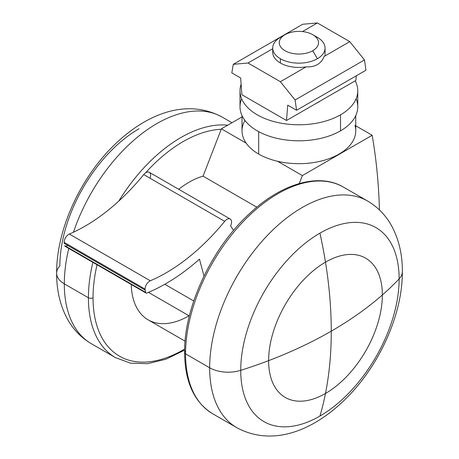 <?xml version="1.0" encoding="UTF-8"?>
<svg xmlns="http://www.w3.org/2000/svg" width="459" height="459" viewBox="0 0 459 459"><rect width="100%" height="100%" fill="white"/><g stroke="black" fill="none" stroke-linecap="round" stroke-linejoin="round"><path stroke-width="0.69" d="M227.75 125.181A130.838 75.54 120 0 0 118.778 201.105A130.838 75.54 -60 0 1 227.75 125.181M92.89 262.347A130.838 75.54 120 0 0 88.415 297.765A3.27 1.888 -0 0 0 93.039 297.765A127.568 73.652 -60 0 1 97.05 264.745A127.568 73.652 120 0 0 93.039 297.765A127.568 73.652 120 0 0 184.644 349.024A127.568 73.652 -60 0 1 93.039 297.765A3.27 1.888 180 0 1 88.415 297.765A130.838 75.54 -60 0 1 92.89 262.347M145.371 173.02A127.568 73.652 -60 0 1 221.232 129.283A127.568 73.652 120 0 0 145.371 173.02M184.621 350.131L165.854 359.242L147.603 363.677L130.568 363.172L115.513 357.659A130.838 75.54 -60 0 1 88.415 297.765A130.838 75.54 120 0 0 115.513 357.659L91.404 343.745A130.838 75.54 -60 0 1 64.306 283.851L88.415 297.765L64.306 283.851A130.838 75.54 120 0 0 91.404 343.745C81.094 337.658 73.027 329.281 67.198 318.603C60.06 305.16 56.543 290.013 56.646 273.168A26.169 15.107 -0 0 0 64.306 283.851A130.838 75.54 -60 0 1 68.787 248.428A130.838 75.54 120 0 0 64.306 283.851A26.169 15.107 180 0 1 56.646 273.168C56.382 230.177 79.826 178.769 113.562 145.687C145.216 114.52 185.861 97.526 222.242 117.125A130.838 75.54 120 0 0 73.469 232.214A130.838 75.54 -60 0 1 222.242 117.125L231.973 122.742M56.646 273.168A26.169 15.107 180 0 1 59.865 265.91A112.007 64.667 -60 0 1 139.066 128.727M184.598 352.518C184.025 307.077 211.788 247.917 249.679 213.464C281.505 183.566 318.844 172.492 343.487 187.129A130.838 75.54 120 0 0 242.668 222.179A130.838 75.54 120 0 0 185.556 353.849A130.838 75.54 -60 0 1 242.668 222.179A130.838 75.54 -60 0 1 343.487 187.129L367.596 201.042A130.838 75.54 120 0 0 266.771 236.098A130.838 75.54 120 0 0 209.66 367.768A130.838 75.54 -60 0 1 266.771 236.098A130.838 75.54 -60 0 1 367.596 201.042C377.883 207.118 385.944 215.478 391.768 226.126C398.928 239.581 402.457 254.745 402.354 271.625C402.618 314.61 379.174 366.018 345.438 399.101C313.784 430.272 273.139 447.261 236.758 427.662L212.655 413.748C194.214 402.291 184.862 381.882 184.598 352.518A3.27 1.888 -0 0 0 185.556 353.849L209.66 367.768A26.169 15.107 -0 0 0 240.734 370.333A112.007 64.667 -60 0 1 319.934 233.155A112.007 64.667 -60 0 1 399.135 278.883A399.445 230.619 180 0 1 382.347 294.982A80.411 46.428 -60 0 1 325.483 393.466A399.445 230.619 60 0 1 319.934 416.061A112.007 64.667 120 0 0 399.135 278.883A26.169 15.107 -0 0 0 402.354 271.625A26.169 15.107 180 0 1 402.354 271.625A26.169 15.107 180 0 1 399.135 278.883A112.007 64.667 -60 0 1 319.934 416.061A112.007 64.667 -60 0 1 240.734 370.333A26.169 15.107 180 0 1 209.66 367.768A130.838 75.54 120 0 0 236.758 427.662A130.838 75.54 -60 0 1 209.66 367.768L185.556 353.849A130.838 75.54 120 0 0 212.655 413.748A130.838 75.54 -60 0 1 185.556 353.849A3.27 1.888 180 0 1 184.598 352.518A3.27 1.888 180 0 1 185.556 351.181M268.624 360.636A80.411 46.428 120 0 0 325.483 393.466A80.411 46.428 120 0 0 382.347 294.982A80.411 46.428 120 0 0 325.483 262.158A80.411 46.428 120 0 0 268.624 360.636A80.411 46.428 -60 0 1 325.483 262.158A399.445 230.619 -120 0 0 319.934 233.155A112.007 64.667 120 0 0 240.734 370.333A399.445 230.619 -0 0 0 268.624 360.636A399.445 230.619 180 0 1 240.734 370.333A112.007 64.667 120 0 0 319.934 416.061A399.445 230.619 -120 0 0 325.483 393.466A80.411 46.428 -60 0 1 268.624 360.636A80.411 46.428 -60 0 1 325.483 262.158A80.411 46.428 -60 0 1 382.347 294.982A399.445 230.619 -0 0 0 399.135 278.883A112.007 64.667 120 0 0 319.934 233.155A399.445 230.619 60 0 1 325.483 262.158A80.411 46.428 -60 0 1 382.347 294.982A80.411 46.428 -60 0 1 325.483 393.466A80.411 46.428 -60 0 1 268.624 360.636A399.445 230.619 -0 0 0 331.266 331.151A399.445 230.619 60 0 1 325.483 393.466A80.411 46.428 120 0 0 382.347 294.982A399.445 230.619 180 0 1 331.266 331.151A399.445 230.619 -120 0 0 325.483 262.158A80.411 46.428 120 0 0 268.624 360.636A80.411 46.428 120 0 0 325.483 393.466A399.445 230.619 -120 0 0 331.266 331.151A399.445 230.619 180 0 1 268.624 360.636M325.483 262.158A399.445 230.619 60 0 1 331.266 331.151A399.445 230.619 -0 0 0 382.347 294.982A80.411 46.428 120 0 0 325.483 262.158M145.182 290.151L64.231 243.413L145.182 290.151A6.541 3.775 -60 0 1 145.078 289.101L64.128 242.363A6.541 3.775 -60 0 1 69.355 234.05A6.541 3.775 120 0 0 64.128 242.363L145.078 289.101A6.541 3.775 -60 0 1 150.305 280.788A170.088 98.203 120 0 0 224.686 221.336A6.541 3.775 -60 0 1 230.217 219.023A6.541 3.775 -60 0 1 230.544 225.966L233.62 230.338L230.544 225.966A6.541 3.775 120 0 0 230.481 219.201A6.541 3.775 120 0 0 224.686 221.336A170.088 98.203 -60 0 1 150.305 280.788A6.541 3.775 120 0 0 145.078 289.101A6.541 3.775 120 0 0 145.182 290.151L145.652 292.44A1.962 1.13 120 0 0 146.8 293.031A183.175 105.754 120 0 0 199.47 259.169L203.991 276.043L199.47 259.169A183.175 105.754 -60 0 1 146.8 293.031A1.962 1.13 -60 0 1 146.025 293.026A1.962 1.13 -60 0 1 145.652 292.44L64.702 245.703A1.962 1.13 120 0 0 65.075 246.288L146.025 293.026M379.444 209.952A654.19 377.7 120 0 0 372.169 135.273L302.355 175.579L299.262 183.548L302.355 175.579L277.609 161.293L302.355 175.579L372.169 135.273L355.754 125.795L372.169 135.273A654.19 377.7 -60 0 1 379.444 209.952M178.706 189.286A81.771 47.214 -60 0 1 203.05 176.153L221.404 128.841L242.019 116.942L221.404 128.841L203.05 176.153L256.822 207.198L203.05 176.153A81.771 47.214 120 0 0 178.706 189.286M189.028 315.792A81.771 47.214 -60 0 1 131.228 284.482A81.771 47.214 120 0 0 148.137 319.843L185.092 341.18M65.769 246.322A1.962 1.13 120 0 0 65.849 246.294L145.635 292.354L65.849 246.294A183.175 105.754 120 0 0 67.806 245.485A183.175 105.754 -60 0 1 65.849 246.294A1.962 1.13 -60 0 1 64.702 245.703L145.652 292.44M230.217 219.023L149.261 172.286A6.541 3.775 120 0 0 143.736 174.598L224.686 221.336L143.736 174.598A170.088 98.203 -60 0 1 69.355 234.05L150.305 280.788L69.355 234.05A170.088 98.203 120 0 0 143.736 174.598A6.541 3.775 -60 0 1 149.261 172.286A6.541 3.775 -60 0 1 150.03 178.23M354.945 125.33A56.864 32.83 180 0 1 334.559 156.416A56.864 32.83 180 0 1 277.609 161.293A56.864 32.83 180 0 1 258.675 154.063L258.675 131.641L258.675 154.063A56.864 32.83 180 0 1 246.15 143.128L221.404 128.841L246.15 143.128A56.864 32.83 180 0 1 244.951 120.442M148.429 292.354L189.355 315.981L148.429 292.354M193.75 300.984L164.804 284.27L193.75 300.984M242.019 115.616L242.019 130.849A56.864 32.83 -0 0 0 246.15 143.128A56.864 32.83 -0 0 0 258.675 154.063A56.864 32.83 -0 0 0 277.609 161.293A56.864 32.83 -0 0 0 355.754 130.849L355.754 115.616M317.393 37.374A26.169 15.107 180 0 1 325.052 48.052A26.169 15.107 180 0 1 317.393 58.735A26.169 15.107 180 0 1 280.386 58.735L280.386 63.009L280.386 58.735A26.169 15.107 -0 0 0 317.393 58.735L312.763 50.725A19.628 11.332 -0 0 0 312.763 34.7A19.628 11.332 -0 0 0 285.01 34.7A19.628 11.332 -0 0 0 285.01 50.725A19.628 11.332 -0 0 0 312.763 50.725A19.628 11.332 180 0 1 285.01 50.725A19.628 11.332 180 0 1 285.01 34.7L280.386 37.374A26.169 15.107 -0 0 0 280.386 58.735A26.169 15.107 180 0 1 272.721 48.052A26.169 15.107 180 0 1 280.386 37.374L285.01 34.7A19.628 11.332 180 0 1 312.763 34.7A19.628 11.332 180 0 1 312.763 50.725L317.393 58.735A26.169 15.107 -0 0 0 317.393 37.374L312.763 34.7M64.128 242.363A6.541 3.775 120 0 0 64.231 243.413M356.104 98.8A58.878 33.995 180 0 1 340.521 130.844A58.878 33.995 180 0 1 257.252 130.844A58.878 33.995 180 0 1 241.669 98.8M240.011 90.784L240.011 106.809A58.878 33.995 0 0 0 257.252 130.844A58.878 33.995 0 0 0 340.521 130.844L340.521 114.825A58.878 33.995 180 0 1 257.252 114.825A58.878 33.995 180 0 1 240.011 90.784A58.878 33.995 180 0 1 241.113 84.238A58.878 33.995 0 0 0 257.252 114.825A58.878 33.995 0 0 0 340.521 114.825A58.878 33.995 0 0 0 355.191 80.847A58.878 33.995 180 0 1 357.762 90.784A58.878 33.995 180 0 1 340.521 114.825L340.521 130.844A58.878 33.995 0 0 0 357.762 106.809L357.762 90.784M316.303 103.298A27.804 16.054 0 0 0 318.546 102.139A27.804 16.054 180 0 1 316.303 103.298M320.56 100.837A27.804 16.054 180 0 1 318.546 102.139A27.804 16.054 0 0 0 320.56 100.837M317.393 64.553C320.56 62.699 322.775 60.014 324.037 56.503C322.775 60.014 320.56 62.699 317.393 64.553C314.197 66.371 310.439 67.134 306.119 66.848L280.386 81.702L295.085 99.999L364.475 59.94L365.961 70.221L364.475 59.94L349.769 41.643L364.475 59.94L295.085 99.999L280.386 81.702L248.003 63.009L272.721 48.74L248.003 63.009L233.298 64.323L302.688 24.264L317.393 22.95L349.769 41.643L324.037 56.503L349.769 41.643L317.393 22.95L302.688 24.264L233.298 64.323L248.003 63.009L280.386 81.702L306.119 66.848A26.169 15.107 180 0 1 272.721 52.286A26.169 15.107 -0 0 0 272.721 52.326A26.169 15.107 -0 0 0 306.119 66.848C310.439 67.134 314.197 66.371 317.393 64.553M286.514 120.499L241.876 94.726L286.514 120.499L287.724 105.174L296.571 110.28L295.085 99.999L296.571 110.28L365.961 70.221L296.571 110.28L287.724 105.174L286.514 120.499L355.903 80.434L286.514 120.499M231.812 72.889L233.298 64.323L231.812 72.889L240.659 78.001L231.812 72.889M356.264 75.821L355.903 80.434L356.264 75.821M302.458 31.573L317.393 22.95L302.458 31.573M240.659 78.001L241.876 94.726L240.659 78.001M325.052 48.052L325.052 55.912M285.01 34.7L280.386 37.374M272.721 48.052L272.721 52.372"/></g></svg>
